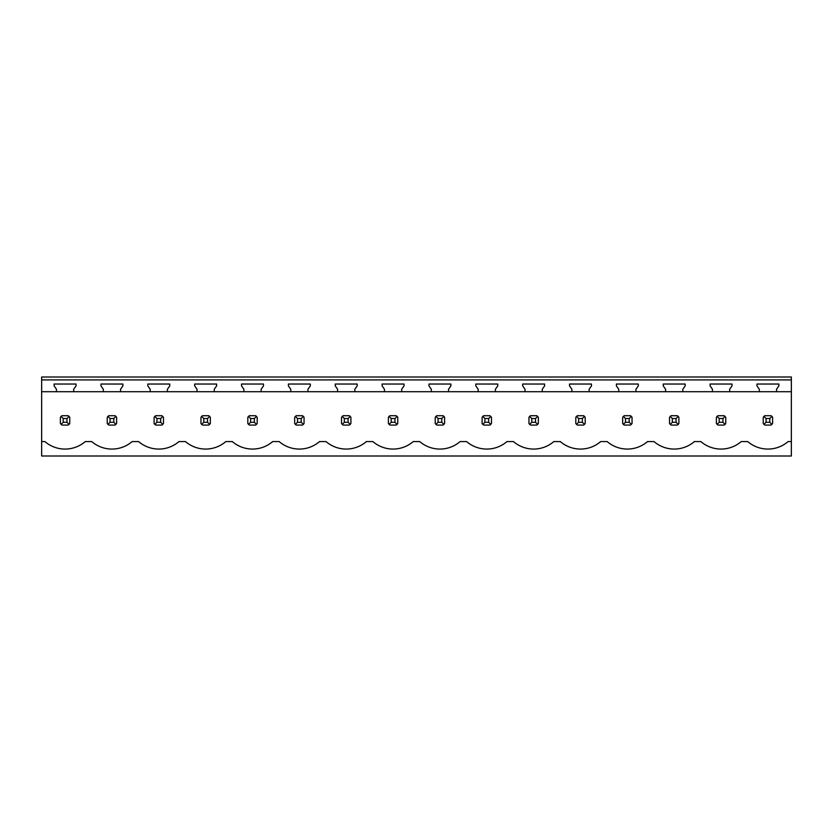 <?xml version="1.0" encoding="UTF-8"?>
<svg xmlns="http://www.w3.org/2000/svg" width="833" height="833" viewBox="0 0 833 833"><rect width="100%" height="100%" fill="white"/><g stroke="black" fill="none" stroke-linecap="round" stroke-linejoin="round"><path stroke-width="1.25" d="M41.65 391.708L41.65 456.005L791.35 456.005L791.35 379.91L41.65 379.91L41.65 391.708L56.457 391.708L56.457 389.25L54.114 385.898L54.114 384.034L76.042 384.034L76.042 385.898L73.7 389.25L73.7 391.708L103.313 391.708L103.313 389.25L100.97 385.898L100.97 384.034L122.899 384.034L122.899 385.898L120.556 389.25L120.556 391.708L150.169 391.708L150.169 389.25L147.826 385.898L147.826 384.034L169.755 384.034L169.755 385.898L167.412 389.25L167.412 391.708L197.025 391.708L197.025 389.25L194.683 385.898L194.683 384.034L216.611 384.034L216.611 385.898L214.268 389.25L214.268 391.708L243.882 391.708L243.882 389.25L241.539 385.898L241.539 384.034L263.467 384.034L263.467 385.898L261.125 389.25L261.125 391.708L290.738 391.708L290.738 389.25L288.395 385.898L288.395 384.034L310.324 384.034L310.324 385.898L307.981 389.25L307.981 391.708L337.594 391.708L337.594 389.25L335.251 385.898L335.251 384.034L357.18 384.034L357.18 385.898L354.837 389.25L354.837 391.708L384.45 391.708L384.45 389.25L382.108 385.898L382.108 384.034L404.036 384.034L404.036 385.898L401.693 389.25L401.693 391.708L431.307 391.708L431.307 389.25L428.964 385.898L428.964 384.034L450.892 384.034L450.892 385.898L448.55 389.25L448.55 391.708L478.163 391.708L478.163 389.25L475.82 385.898L475.82 384.034L497.749 384.034L497.749 385.898L495.406 389.25L495.406 391.708L525.019 391.708L525.019 389.25L522.676 385.898L522.676 384.034L544.605 384.034L544.605 385.898L542.262 389.25L542.262 391.708L571.875 391.708L571.875 389.25L569.533 385.898L569.533 384.034L591.461 384.034L591.461 385.898L589.118 389.25L589.118 391.708L618.732 391.708L618.732 389.25L616.389 385.898L616.389 384.034L638.317 384.034L638.317 385.898L635.975 389.25L635.975 391.708L665.588 391.708L665.588 389.25L663.245 385.898L663.245 384.034L685.174 384.034L685.174 385.898L682.831 389.25L682.831 391.708L712.444 391.708L712.444 389.25L710.101 385.898L710.101 384.034L732.03 384.034L732.03 385.898L729.687 389.25L729.687 391.708L759.3 391.708L759.3 389.25L756.958 385.898L756.958 384.034L778.886 384.034L778.886 385.898L776.543 389.25L776.543 391.708L791.35 391.708M788.112 441.573L791.35 441.573M741.255 441.573L747.732 441.573A30.925 30.925 0 0 0 788.112 441.563M694.399 441.573L700.876 441.573A30.925 30.925 0 0 0 741.255 441.563M647.543 441.573L654.02 441.573A30.925 30.925 0 0 0 694.399 441.563M600.687 441.573L607.163 441.573A30.925 30.925 0 0 0 647.543 441.563M553.83 441.573L560.307 441.573A30.925 30.925 0 0 0 600.687 441.563M506.974 441.573L513.451 441.573A30.925 30.925 0 0 0 553.83 441.563M460.118 441.573L466.595 441.573A30.925 30.925 0 0 0 506.974 441.563M413.262 441.573L419.738 441.573A30.925 30.925 0 0 0 460.118 441.563M366.405 441.573L372.882 441.573A30.925 30.925 0 0 0 413.262 441.563M319.549 441.573L326.026 441.573A30.925 30.925 0 0 0 366.405 441.563M272.693 441.573L279.17 441.573A30.925 30.925 0 0 0 319.549 441.563M225.837 441.573L232.313 441.573A30.925 30.925 0 0 0 272.693 441.563M178.98 441.573L185.457 441.573A30.925 30.925 0 0 0 225.837 441.563M41.65 441.573L44.888 441.573A30.925 30.925 0 0 0 85.268 441.573L91.745 441.573A30.925 30.925 0 0 0 132.124 441.573L138.601 441.573A30.925 30.925 0 0 0 178.98 441.563M41.65 379.91L41.65 377.005L791.35 376.995L791.35 379.91M68.181 425.069A5.623 5.623 0 0 0 69.056 424.361L69.764 423.497L69.764 417.281L69.056 416.417A5.623 5.623 0 0 0 68.181 415.709L69.056 416.417L66.952 418.52L63.204 418.52L63.204 422.269L61.101 424.361L61.975 425.08L68.181 425.08L69.056 424.361L66.952 422.269L66.952 418.52M60.392 423.497A5.623 5.623 0 0 0 61.101 424.361L60.392 423.497L60.392 417.281L61.101 416.417A5.623 5.623 0 0 1 61.975 415.709L61.101 416.417L63.204 418.52M536.744 425.08A5.623 5.623 0 0 0 537.618 424.361L538.326 423.497L538.326 417.281L537.618 416.417A5.623 5.623 0 0 0 536.744 415.698L537.618 416.417L535.515 418.52L531.766 418.52L531.766 422.269L529.663 424.361L530.538 425.08L536.744 425.08L537.618 424.361L535.515 422.269L535.515 418.52M528.955 423.497A5.623 5.623 0 0 0 529.663 424.361L528.955 423.497L528.955 417.281L529.663 416.417A5.623 5.623 0 0 1 530.538 415.698L529.663 416.417L531.766 418.52M722.94 418.52L725.043 416.417A5.623 5.623 0 0 0 724.169 415.698L725.751 417.281L725.751 423.497L725.043 424.361A5.623 5.623 0 0 1 724.169 425.08L725.043 424.361L722.94 422.269L722.94 418.52L719.191 418.52L719.191 422.269L717.088 424.361L717.963 425.08L724.169 425.08M716.38 423.497A5.623 5.623 0 0 0 717.088 424.361L716.38 423.497L716.38 417.281L717.088 416.417A5.623 5.623 0 0 1 717.963 415.698L717.088 416.417L719.191 418.52M669.524 423.497A5.623 5.623 0 0 0 670.232 424.361L671.106 425.08L677.312 425.08A5.623 5.623 0 0 0 678.187 424.361L678.895 423.497L678.895 417.281L678.187 416.417A5.623 5.623 0 0 0 677.312 415.698L678.187 416.417L676.084 418.52L672.335 418.52L672.335 422.269L670.232 424.361L669.524 423.497L669.524 417.281L670.232 416.417A5.623 5.623 0 0 1 671.106 415.698L670.232 416.417L672.335 418.52M771.025 415.709L764.819 415.709A5.623 5.623 0 0 0 763.944 416.417L763.236 417.281L763.236 423.497A5.623 5.623 0 0 0 763.944 424.361L764.819 425.08L771.025 425.08A5.623 5.623 0 0 0 771.899 424.361L772.607 423.497L772.607 417.281L771.899 416.417A5.623 5.623 0 0 0 771.025 415.698L771.899 416.417L769.796 418.52L766.048 418.52L766.048 422.269L763.944 424.361L763.236 423.497M622.668 423.497A5.623 5.623 0 0 0 623.376 424.361L624.25 425.08L630.456 425.08A5.623 5.623 0 0 0 631.331 424.361L632.039 423.497L632.039 417.281L631.331 416.417A5.623 5.623 0 0 0 630.456 415.698L631.331 416.417L629.227 418.52L625.479 418.52L625.479 422.269L623.376 424.361L622.668 423.497L622.668 417.281L623.376 416.417A5.623 5.623 0 0 1 624.25 415.698L623.376 416.417L625.479 418.52M482.099 423.497A5.623 5.623 0 0 0 482.807 424.361L483.681 425.08L489.887 425.08A5.623 5.623 0 0 0 490.762 424.361L491.47 423.497L491.47 417.281L490.762 416.417A5.623 5.623 0 0 0 489.887 415.698L490.762 416.417L488.659 418.52L484.91 418.52L484.91 422.269L482.807 424.361L482.099 423.497L482.099 417.281L482.807 416.417A5.623 5.623 0 0 1 483.681 415.698L482.807 416.417L484.91 418.52M160.665 418.52L162.768 416.417A5.623 5.623 0 0 0 161.894 415.698L163.476 417.281L163.476 423.497L162.768 424.361A5.623 5.623 0 0 1 161.894 425.08L162.768 424.361L160.665 422.269L160.665 418.52L156.916 418.52L156.916 422.269L154.813 424.361L155.688 425.08L161.894 425.08M154.105 423.497A5.623 5.623 0 0 0 154.813 424.361L154.105 423.497L154.105 417.281L154.813 416.417A5.623 5.623 0 0 1 155.688 415.698L154.813 416.417L156.916 418.52M208.75 425.08A5.623 5.623 0 0 0 209.624 424.361L210.333 423.497L210.333 417.281L209.624 416.417A5.623 5.623 0 0 0 208.75 415.698L209.624 416.417L207.521 418.52L203.773 418.52L203.773 422.269L201.669 424.361L202.544 425.08L208.75 425.08L209.624 424.361L207.521 422.269L207.521 418.52M200.961 423.497A5.623 5.623 0 0 0 201.669 424.361L200.961 423.497L200.961 417.281L201.669 416.417A5.623 5.623 0 0 1 202.544 415.698L201.669 416.417L203.773 418.52M113.809 418.52L115.912 416.417A5.623 5.623 0 0 0 115.037 415.709L116.62 417.281L116.62 423.497L115.912 424.361A5.623 5.623 0 0 1 115.037 425.069L115.912 424.361L113.809 422.269L113.809 418.52L110.06 418.52L110.06 422.269L107.957 424.361L108.831 425.08L115.037 425.08M107.249 423.497A5.623 5.623 0 0 0 107.957 424.361L107.249 423.497L107.249 417.281L107.957 416.417A5.623 5.623 0 0 1 108.831 415.709L107.957 416.417L110.06 418.52M254.377 418.52L256.481 416.417A5.623 5.623 0 0 0 255.606 415.698L257.189 417.281L257.189 423.497L256.481 424.361A5.623 5.623 0 0 1 255.606 425.08L256.481 424.361L254.377 422.269L254.377 418.52L250.629 418.52L250.629 422.269L248.526 424.361L249.4 425.08L255.606 425.08M247.817 423.497A5.623 5.623 0 0 0 248.526 424.361L247.817 423.497L247.817 417.281L248.526 416.417A5.623 5.623 0 0 1 249.4 415.698L248.526 416.417L250.629 418.52M396.175 425.08A5.623 5.623 0 0 0 397.049 424.361L397.757 423.497L397.757 417.281L397.049 416.417A5.623 5.623 0 0 0 396.175 415.698L397.049 416.417L394.946 418.52L391.198 418.52L391.198 422.269L389.094 424.361L389.969 425.08L396.175 425.08L397.049 424.361L394.946 422.269L394.946 418.52M388.386 423.497A5.623 5.623 0 0 0 389.094 424.361L388.386 423.497L388.386 417.281L389.094 416.417A5.623 5.623 0 0 1 389.969 415.698L389.094 416.417L391.198 418.52M349.319 425.08A5.623 5.623 0 0 0 350.193 424.361L350.901 423.497L350.901 417.281L350.193 416.417A5.623 5.623 0 0 0 349.319 415.698L350.193 416.417L348.09 418.52L344.341 418.52L344.341 422.269L342.238 424.361L343.113 425.08L349.319 425.08L350.193 424.361L348.09 422.269L348.09 418.52M341.53 423.497A5.623 5.623 0 0 0 342.238 424.361L341.53 423.497L341.53 417.281L342.238 416.417A5.623 5.623 0 0 1 343.113 415.698L342.238 416.417L344.341 418.52M302.462 415.709L296.256 415.709A5.623 5.623 0 0 0 295.382 416.417L294.674 417.281L294.674 423.497A5.623 5.623 0 0 0 295.382 424.361L296.256 425.08L302.462 425.08A5.623 5.623 0 0 0 303.337 424.361L304.045 423.497L304.045 417.281L303.337 416.417A5.623 5.623 0 0 0 302.462 415.698L303.337 416.417L301.234 418.52L297.485 418.52L297.485 422.269L295.382 424.361L294.674 423.497M435.243 423.497A5.623 5.623 0 0 0 435.951 424.361L436.825 425.08L443.031 425.08A5.623 5.623 0 0 0 443.906 424.361L444.614 423.497L444.614 417.281L443.906 416.417A5.623 5.623 0 0 0 443.031 415.698L443.906 416.417L441.802 418.52L438.054 418.52L438.054 422.269L435.951 424.361L435.243 423.497L435.243 417.281L435.951 416.417A5.623 5.623 0 0 1 436.825 415.698L435.951 416.417L438.054 418.52M583.6 415.709L577.394 415.709A5.623 5.623 0 0 0 576.519 416.417L575.811 417.281L575.811 423.497A5.623 5.623 0 0 0 576.519 424.361L577.394 425.08L583.6 425.08A5.623 5.623 0 0 0 584.474 424.361L585.183 423.497L585.183 417.281L584.474 416.417A5.623 5.623 0 0 0 583.6 415.698L584.474 416.417L582.371 418.52L578.623 418.52L578.623 422.269L576.519 424.361L575.811 423.497M73.7 391.708L56.457 391.708M776.543 391.708L759.3 391.708M729.687 391.708L712.444 391.708M682.831 391.708L665.588 391.708M635.975 391.708L618.732 391.708M589.118 391.708L571.875 391.708M542.262 391.708L525.019 391.708M495.406 391.708L478.163 391.708M448.55 391.708L431.307 391.708M401.693 391.708L384.45 391.708M354.837 391.708L337.594 391.708M307.981 391.708L290.738 391.708M261.125 391.708L243.882 391.708M214.268 391.708L197.025 391.708M167.412 391.708L150.169 391.708M120.556 391.708L103.313 391.708M68.181 415.709L61.975 415.709M63.204 422.269L66.952 422.269M115.037 415.709L108.831 415.709M110.06 422.269L113.809 422.269M161.894 415.709L155.688 415.709M156.916 422.269L160.665 422.269M208.75 415.709L202.544 415.709M203.773 422.269L207.521 422.269M255.606 415.709L249.4 415.709M250.629 422.269L254.377 422.269M297.485 418.52L295.382 416.417L296.256 415.709M297.485 422.269L301.234 422.269L301.234 418.52M302.462 425.08L303.337 424.361L301.234 422.269M349.319 415.709L343.113 415.709M344.341 422.269L348.09 422.269M396.175 415.709L389.969 415.709M391.198 422.269L394.946 422.269M443.031 415.709L436.825 415.709M438.054 422.269L441.802 422.269L441.802 418.52M443.031 425.08L443.906 424.361L441.802 422.269M489.887 415.709L483.681 415.709M484.91 422.269L488.659 422.269L488.659 418.52M489.887 425.08L490.762 424.361L488.659 422.269M536.744 415.709L530.538 415.709M531.766 422.269L535.515 422.269M578.623 418.52L576.519 416.417L577.394 415.709M578.623 422.269L582.371 422.269L582.371 418.52M583.6 425.08L584.474 424.361L582.371 422.269M630.456 415.709L624.25 415.709M625.479 422.269L629.227 422.269L629.227 418.52M630.456 425.08L631.331 424.361L629.227 422.269M677.312 415.709L671.106 415.709M672.335 422.269L676.084 422.269L676.084 418.52M677.312 425.08L678.187 424.361L676.084 422.269M724.169 415.709L717.963 415.709M719.191 422.269L722.94 422.269M766.048 418.52L763.944 416.417L764.819 415.709M766.048 422.269L769.796 422.269L769.796 418.52M771.025 425.08L771.899 424.361L769.796 422.269"/></g></svg>
